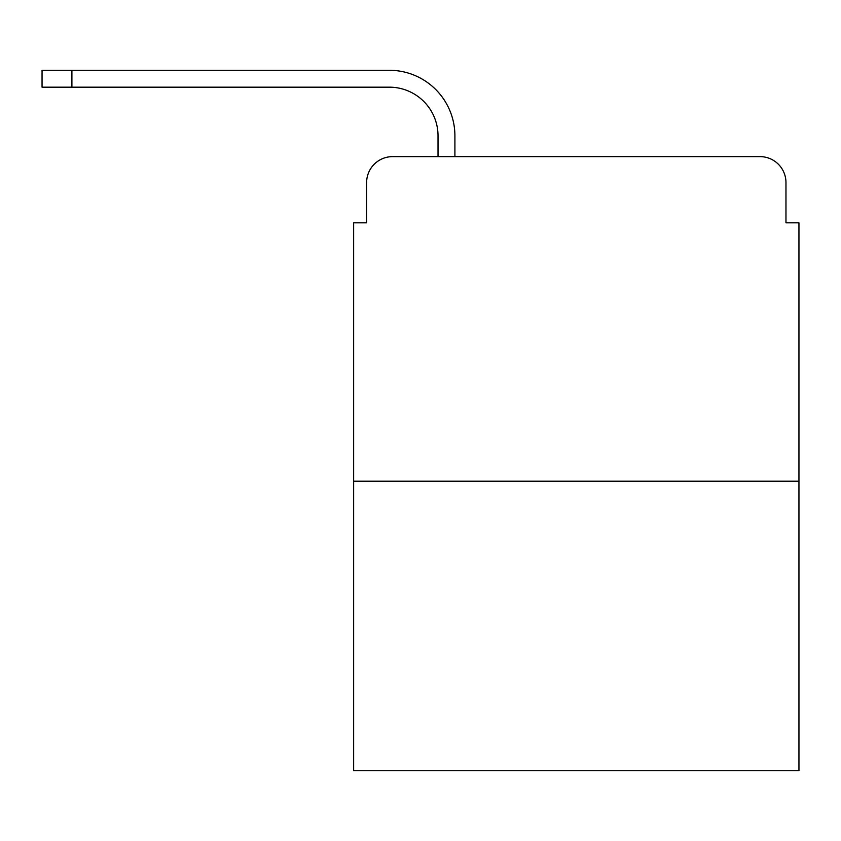 <?xml version="1.0" encoding="UTF-8"?>
<svg xmlns="http://www.w3.org/2000/svg" width="841" height="841" viewBox="0 0 841 841"><rect width="100%" height="100%" fill="white"/><g stroke="black" fill="none" stroke-linecap="round" stroke-linejoin="round"><path stroke-width="1.26" d="M366.623 182.592L366.623 222.833L366.623 182.592A25.966 25.966 0 0 1 392.589 156.626L438.024 156.626L438.024 135.853A48.683 48.683 0 0 0 389.341 87.17A48.683 48.683 0 0 1 438.024 135.853A48.683 48.683 0 0 0 389.341 87.17A48.683 48.683 0 0 1 438.024 135.853A48.683 48.683 0 0 0 389.341 87.17A48.683 48.683 0 0 1 438.024 135.853A48.683 48.683 0 0 0 389.341 87.17A48.683 48.683 0 0 1 438.024 135.853A48.683 48.683 0 0 0 389.341 87.17A48.683 48.683 0 0 1 438.024 135.853A48.683 48.683 0 0 0 389.341 87.17A48.683 48.683 0 0 1 438.024 135.853A48.683 48.683 0 0 0 389.341 87.17A48.683 48.683 0 0 1 438.024 135.853A48.683 48.683 0 0 0 389.341 87.17A48.683 48.683 0 0 1 438.024 135.853A48.683 48.683 0 0 0 389.341 87.17A48.683 48.683 0 0 1 438.024 135.853A48.683 48.683 0 0 0 389.341 87.17A48.683 48.683 0 0 1 438.024 135.853A48.683 48.683 0 0 0 389.341 87.17A48.683 48.683 0 0 1 438.024 135.853A48.683 48.683 0 0 0 389.341 87.17L42.05 87.17L71.906 87.17L71.906 70.287L42.05 70.287L42.05 87.17M798.95 481.199L353.64 481.199L353.64 770.713L798.95 770.713L798.95 222.833L785.967 222.833L785.967 182.592A25.966 25.966 0 0 0 760.001 156.626L392.589 156.626M353.64 481.199L353.64 222.833L366.623 222.833M71.906 70.287L389.341 70.287A65.566 65.566 0 0 1 454.907 135.853L454.907 156.626L454.907 135.853L454.907 156.626L454.907 135.853L454.907 156.626L454.907 135.853L454.907 156.626L454.907 135.853L454.907 156.626L454.907 135.853L454.907 156.626L454.907 135.853L454.907 156.626L454.907 135.853L454.907 156.626L454.907 135.853L454.907 156.626L454.907 135.853L454.907 156.626L454.907 135.853L454.907 156.626L454.907 135.853L454.907 156.626L475.028 156.626M677.562 156.626L760.001 156.626M785.967 222.833L785.967 182.592"/></g></svg>
